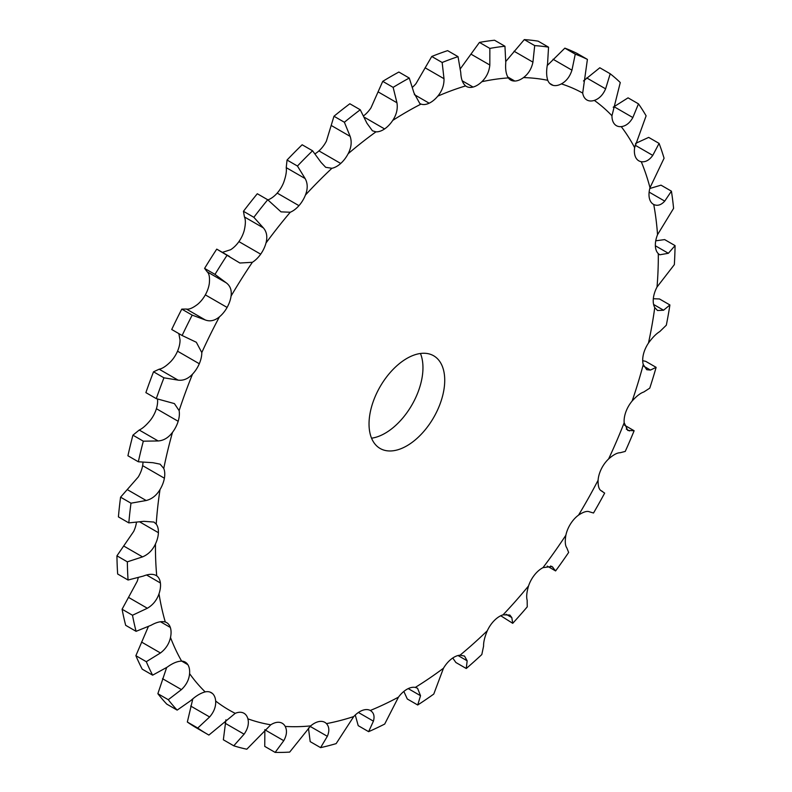 <?xml version="1.0" encoding="UTF-8"?>
<svg xmlns="http://www.w3.org/2000/svg" width="792" height="792" viewBox="0 0 792 792"><rect width="100%" height="100%" fill="white"/><g stroke="black" fill="none" stroke-linecap="round" stroke-linejoin="round"><path stroke-width="1.19" d="M156.103 575.438L156.737 575.853A21.404 12.355 -60 0 1 160.4 582.971A21.404 12.355 -60 0 1 159.004 593.812C156.816 600.158 152.935 604.979 147.352 608.256L132.502 615.245A387.347 223.631 -60 0 0 136.085 631.333L151.133 625.234C156.747 622.067 161.469 620.997 165.29 622.017A21.404 12.355 -60 0 1 166.637 622.621A21.404 12.355 -60 0 1 170.329 627.442A21.404 12.355 -60 0 1 170.498 637.501C169.122 643.777 165.775 648.935 160.459 652.974L146.292 661.696A387.347 223.631 -60 0 0 152.628 675.17L167.152 667.191C172.517 663.241 177.329 661.221 181.615 661.112A21.404 12.355 -60 0 1 185.229 662.112A21.404 12.355 -60 0 1 187.852 664.676A21.404 12.355 -60 0 1 189.585 673.626C189.07 679.625 186.358 684.951 181.437 689.604L168.27 699.702A387.347 223.631 -60 0 0 177.16 710.117L190.822 700.593C195.792 696.019 200.574 693.109 205.168 691.891A21.404 12.355 -60 0 1 211.286 692.654A21.404 12.355 -60 0 1 212.414 693.465A21.404 12.355 -60 0 1 215.662 701.029C216.018 706.553 214.008 711.869 209.623 716.968L197.743 728.036L187.338 722.027A387.347 223.631 -60 0 0 197.129 728.284L207.534 734.293A387.347 223.631 -60 0 0 208.89 735.065L235.214 713.344A21.404 12.355 -60 0 1 243.233 712.889A21.404 12.355 -60 0 1 243.976 713.265A21.404 12.355 -60 0 1 247.886 718.819C249.114 723.71 247.846 728.828 244.094 734.184L233.759 745.797A387.347 223.631 -60 0 0 246.807 749.212L270.765 724.799A21.404 12.355 -60 0 1 279.309 722.324A21.404 12.355 -60 0 1 282.249 723.274A21.404 12.355 -60 0 1 285.219 726.432C287.268 730.521 286.783 735.273 283.764 740.698L275.151 752.4A387.347 223.631 -60 0 0 289.684 752.093L310.702 725.888A21.404 12.355 -60 0 1 319.483 721.472A21.404 12.355 -60 0 1 324.868 722.363A21.404 12.355 -60 0 1 326.462 723.621C329.284 726.779 329.571 731.016 327.334 736.312L320.592 747.638A387.347 223.631 -60 0 0 336.145 743.619L353.727 716.562A21.404 12.355 -60 0 1 362.469 710.355A21.404 12.355 -60 0 1 370.29 710.473C373.784 712.612 374.834 716.166 373.418 721.156L368.627 731.669A387.347 223.631 -60 0 0 384.694 724.066L398.465 697.138A21.404 12.355 -60 0 1 406.88 689.327L406.88 689.317A21.404 12.355 -60 0 1 415.295 687.416L417.542 688.238L420.532 695.713L417.711 704.999L407.306 698.999L403.841 691.436M601.138 490.753L601.296 490.832C598.999 489.595 597.94 486.06 598.099 480.229A21.404 12.355 -60 0 1 601.346 468.913A21.404 12.355 -60 0 1 608.593 458.974C613.374 454.786 617.216 452.707 620.096 452.757L625.244 451.42A387.347 223.631 -60 0 0 634.135 430.739L627.769 430.442L624.175 422.72A21.404 12.355 -60 0 1 625.908 411.761A21.404 12.355 -60 0 1 632.145 401C636.619 396.05 640.5 393.05 643.767 392.02L649.777 388.139A387.347 223.631 -60 0 0 656.122 367.349L650.46 370.072L646.757 369.715L643.262 364.548A21.404 12.355 -60 0 1 643.431 354.301L643.431 354.291A21.404 12.355 -60 0 1 648.47 343.055C652.489 337.511 656.261 333.68 659.776 331.581L666.319 325.205A387.347 223.631 -60 0 0 669.913 304.969L663.567 310.216L657.518 310.513L654.756 307.583A21.404 12.355 -60 0 1 653.36 298.366A21.404 12.355 -60 0 1 657.023 287.021L674.338 264.637A387.347 223.631 -60 0 0 675.061 245.609L668.379 253.291L659.756 254.786L658.291 253.658A21.404 12.355 -60 0 1 655.36 245.777A21.404 12.355 -60 0 1 657.538 234.68L673.586 208.375A387.347 223.631 -60 0 0 671.418 191.169L664.736 201.119C661.152 205.069 657.479 206.197 653.737 204.504A21.404 12.355 -60 0 1 653.43 204.336A21.404 12.355 -60 0 1 649.371 198.208A21.404 12.355 -60 0 1 649.994 187.714L664.072 158.242A387.347 223.631 -60 0 0 659.083 143.401L652.766 155.39C649.351 160.172 645.52 162.281 641.253 161.707A21.404 12.355 -60 0 1 638.807 160.825A21.404 12.355 -60 0 1 635.59 157.192A21.404 12.355 -60 0 1 634.639 147.649L646.114 115.84A387.347 223.631 -60 0 0 638.471 103.851L632.848 117.553C629.749 123.047 625.878 126.076 621.235 126.631A21.404 12.355 -60 0 1 616.394 125.671A21.404 12.355 -60 0 1 614.463 124.047A21.404 12.355 -60 0 1 611.959 115.761L620.275 82.536A387.347 223.631 -60 0 0 610.216 73.775L605.613 88.843C602.979 94.891 599.217 98.743 594.327 100.406A21.404 12.355 -60 0 1 586.902 99.99A21.404 12.355 -60 0 1 586.664 99.841A21.404 12.355 -60 0 1 582.694 93.07L587.407 59.4A387.347 223.631 -60 0 0 575.259 54.153L571.953 70.171C569.884 76.596 566.369 81.17 561.389 83.883A21.404 12.355 -60 0 1 553.083 85.358A21.404 12.355 -60 0 1 551.272 84.615A21.404 12.355 -60 0 1 547.767 80.319C546.332 75.923 546.252 70.419 547.559 63.796L548.549 47.164A387.347 223.631 -60 0 0 534.699 45.609L532.937 62.142C531.541 68.755 528.393 73.904 523.492 77.586A21.404 12.355 -60 0 1 514.8 81.041A21.404 12.355 -60 0 1 510.662 80.041A21.404 12.355 -60 0 1 508.325 77.903C506.078 74.379 505.227 69.32 505.771 62.726L504.95 46.243A387.347 223.631 -60 0 0 489.852 48.411L489.832 65.023C489.179 71.626 486.526 77.2 481.843 81.715A21.404 12.355 -60 0 1 473.052 87.061A21.404 12.355 -60 0 1 466.369 86.417A21.404 12.355 -60 0 1 465.617 85.912C462.647 83.368 461.023 78.913 460.756 72.537L458.023 56.648A387.347 223.631 -60 0 0 442.154 62.489L444.005 78.705C444.163 85.11 442.094 90.931 437.788 96.149A21.404 12.355 -60 0 1 429.175 103.198L429.175 103.198A21.404 12.355 -60 0 1 421.017 104.089L419.819 103.534L413.968 92.921L409.266 78.052L398.861 72.042A387.347 223.631 -60 0 0 390.793 76.567A387.347 223.631 -60 0 0 382.734 81.358L370.983 107.851A21.404 12.355 -60 0 1 363.657 115.781M409.266 78.052A387.347 223.631 -60 0 0 401.207 82.576A387.347 223.631 -60 0 0 393.139 87.367L396.94 102.752C397.93 108.781 396.535 114.672 392.743 120.414A21.404 12.355 -60 0 1 384.585 128.938L384.585 128.938A21.404 12.355 -60 0 1 375.972 131.838L372.428 130.799L366.914 123.215L360.251 109.771L349.846 103.762A387.347 223.631 -60 0 0 333.977 116.246L326.383 141.174A21.404 12.355 -60 0 1 318.948 150.896A21.404 12.355 -60 0 1 315.058 153.777M360.251 109.771A387.347 223.631 -60 0 0 344.381 122.255L350.153 136.392C351.985 141.867 351.311 147.649 348.143 153.737A21.404 12.355 -60 0 1 340.708 163.459L340.708 163.469A21.404 12.355 -60 0 1 331.917 168.28L325.68 167.31L321.087 162.439L312.553 150.777L302.148 144.768A387.347 223.631 -60 0 0 287.05 160.034L286.229 167.637C286.773 171.191 285.922 176.131 283.675 182.477A21.404 12.355 -60 0 1 277.2 193.1A21.404 12.355 -60 0 1 268.508 199.673L267.904 199.911M312.553 150.777A387.347 223.631 -60 0 0 297.455 166.043L305.138 178.556C307.781 183.318 307.88 188.813 305.435 195.04A21.404 12.355 -60 0 1 298.96 205.663L298.96 205.663A21.404 12.355 -60 0 1 290.268 212.236L281.031 211.87L267.706 199.752L257.301 193.743A387.347 223.631 -60 0 0 243.451 211.296L244.441 216.959C245.748 219.661 245.668 224.156 244.233 230.442A21.404 12.355 -60 0 1 238.917 241.609A21.404 12.355 -60 0 1 230.611 249.727L222.384 252.361M267.706 199.752A387.347 223.631 -60 0 0 253.856 217.305L263.36 227.878C266.755 231.789 267.627 236.828 265.993 243.005A21.404 12.355 -60 0 1 260.677 254.173L260.687 254.173A21.404 12.355 -60 0 1 252.371 262.291L239.897 263.023L216.741 249.124L229.512 256.469M227.146 255.133A387.347 223.631 -60 0 0 214.998 274.398L226.136 282.764C230.215 285.724 231.858 290.159 231.066 296.079A21.404 12.355 -60 0 1 227.096 307.435L227.106 307.435A21.404 12.355 -60 0 1 219.434 316.85C214.741 320.71 210.029 321.75 205.296 319.968L192.189 315.127L181.784 309.118L186.387 309.048C189.021 309.623 192.783 308.038 197.673 304.286A21.404 12.355 -60 0 0 205.336 294.872L227.106 307.435L205.336 294.872A21.404 12.355 -60 0 0 209.306 283.516C209.9 277.487 209.207 273.596 207.217 271.844L204.593 268.399A387.347 223.631 -60 0 1 216.741 249.124M192.189 315.127A387.347 223.631 -60 0 0 182.13 335.501L196.337 342.273L201.802 352.559A21.404 12.355 -60 0 1 199.297 363.746L199.297 363.746A21.404 12.355 -60 0 1 192.525 374.141C188.07 378.843 183.259 380.833 178.071 380.12L163.944 377.814L153.529 371.804L159.152 369.201C162.251 368.706 166.122 366.161 170.765 361.578A21.404 12.355 -60 0 0 177.537 351.183L199.297 363.746L177.537 351.183A21.404 12.355 -60 0 0 180.041 339.996L178.834 333.6M163.944 377.814A387.347 223.631 -60 0 0 156.291 398.633L174.398 403.593L179.121 410.632A21.404 12.355 -60 0 1 178.17 421.285L178.17 421.285A21.404 12.355 -60 0 1 172.507 432.333C168.439 437.719 163.657 440.59 158.143 440.956L143.322 441.184L132.917 435.174L139.234 430.036C142.649 428.462 146.48 425.037 150.747 419.77A21.404 12.355 -60 0 0 156.41 408.721L178.17 421.285L156.41 408.721A21.404 12.355 -60 0 0 157.509 399.029M143.322 441.184A387.347 223.631 -60 0 0 138.333 461.776L152.886 462.696L160.103 464.162L163.766 468.438A21.404 12.355 -60 0 1 164.389 478.21L164.389 478.21A21.404 12.355 -60 0 1 160.024 489.545C156.47 495.445 151.856 499.099 146.174 500.514L130.987 503.187L120.582 497.178L138.263 476.982A21.404 12.355 -60 0 0 142.629 465.647L142.629 465.647A21.404 12.355 -60 0 0 142.986 462.36M130.987 503.187A387.347 223.631 -60 0 0 128.819 522.888L143.887 521.324L153.915 522.057L156.222 524.106A21.404 12.355 -60 0 1 158.4 532.689L158.41 532.689A21.404 12.355 -60 0 1 155.47 543.965C152.559 550.183 148.243 554.489 142.54 556.885L127.344 561.835L116.939 555.826L133.709 531.402A21.404 12.355 -60 0 0 136.432 522.502M160.4 582.971L146.599 575.002L160.4 582.971M170.329 627.442L160.449 621.74L170.329 627.442M187.852 664.676L181.695 661.122L187.852 664.676M212.414 693.465L210.019 692.079L212.414 693.465M417.711 704.999A387.347 223.631 -60 0 0 433.778 694.059L443.47 668.23A21.404 12.355 -60 0 1 451.292 659.073L451.292 659.073A21.404 12.355 -60 0 1 460.033 655.192L464.518 656.063L467.161 660.815L466.26 668.497L455.855 662.488L452.757 658.003M466.26 668.497A387.347 223.631 -60 0 0 481.813 654.558L483.585 646.104C483.437 642.173 484.674 637.065 487.298 630.769A21.404 12.355 -60 0 1 494.277 620.552L494.277 620.552A21.404 12.355 -60 0 1 503.059 614.83L509.84 615.047L511.81 617.572L512.721 623.324L500.742 615.75M512.721 623.324A387.347 223.631 -60 0 0 527.254 606.85L527.155 600.178C526.225 597.039 526.69 592.297 528.541 585.951A21.404 12.355 -60 0 1 534.452 575.022L534.452 575.022A21.404 12.355 -60 0 1 542.995 567.636L552.024 566.488L555.598 570.933L547.203 566.082M555.598 570.933A387.347 223.631 -60 0 0 568.646 552.45L566.815 547.866C565.161 545.629 564.844 541.411 565.874 535.234A21.404 12.355 -60 0 1 570.527 523.928L570.527 523.928A21.404 12.355 -60 0 1 578.546 515.117C583.496 511.83 587.159 510.741 589.525 511.84L593.515 513.008A387.347 223.631 -60 0 0 604.662 493.109L600.979 490.654M655.36 245.777L668.379 253.291M553.083 85.358L549.727 83.417L553.083 85.358M514.8 81.041L507.721 76.963L514.8 81.041M473.052 87.061L462.221 80.804L473.052 87.061M429.175 103.198L414.355 94.634L429.175 103.198M369.032 423.967A53.519 30.898 -60 0 1 392.396 370.112A53.519 30.898 -60 0 1 433.64 355.766A53.519 30.898 -60 0 1 433.64 417.572A53.519 30.898 -60 0 1 380.12 448.47A53.519 30.898 -60 0 1 369.032 423.967M442.154 62.489L431.749 56.479L416.028 83.586A21.404 12.355 -60 0 1 412.582 87.16M138.194 577.823A21.404 12.355 -60 0 1 137.244 581.249L122.087 609.236A387.347 223.631 -60 0 0 125.68 625.324L136.085 631.333M238.917 241.609L260.677 254.173M277.2 193.1L298.96 205.663M318.948 150.896L340.708 163.459L318.948 150.896M371.557 438.184A53.519 30.898 120 0 0 411.88 405.009A53.519 30.898 120 0 0 420.443 353.489M384.585 128.938L364.409 117.285L384.585 128.938M489.852 48.411L479.447 42.412L460.083 69.151M534.699 45.609L524.294 39.6L505.85 61.41M575.259 54.153L564.854 48.144L547.262 65.518M610.216 73.775L599.811 67.766L583.457 80.962M227.096 307.435L205.336 294.872M638.471 103.851L628.056 97.842L613.206 107.217M199.297 363.746L177.537 351.183M178.17 421.285L156.41 408.721M164.389 478.21L142.629 465.647L164.389 478.21M158.4 532.689L139.976 522.047L158.4 532.689M155.47 543.965A355.568 205.286 -60 0 0 156.737 575.853C153.5 573.745 149.015 573.814 143.303 576.091L128.066 580.021A387.347 223.631 -60 0 1 127.344 561.835M152.628 675.17L142.223 669.161A387.347 223.631 -60 0 1 135.877 655.687L148.302 626.71M177.16 710.117L166.756 704.108A387.347 223.631 -60 0 1 157.865 693.693L166.647 667.547M187.338 722.027L192.803 698.891M207.534 734.293A387.347 223.631 -60 0 1 197.743 728.036M233.759 745.797L223.354 739.787L225.908 719.819M275.151 752.4L264.746 746.391L264.865 729.64M398.465 697.138A355.568 205.286 -60 0 1 370.29 710.473L370.468 710.572M431.749 56.479A387.347 223.631 -60 0 1 447.619 50.639L458.023 56.648M479.447 42.412A387.347 223.631 -60 0 1 494.545 40.234L504.95 46.243M524.294 39.6A387.347 223.631 -60 0 1 538.144 41.154L548.549 47.164M564.854 48.144A387.347 223.631 -60 0 1 577.002 53.391L587.407 59.4M182.13 335.501L171.725 329.492A387.347 223.631 -60 0 1 181.784 309.118M156.291 398.633L145.886 392.624A387.347 223.631 -60 0 1 153.529 371.804M659.083 143.401L648.678 137.392L635.54 143.431M138.333 461.776L127.928 455.766A387.347 223.631 -60 0 1 132.917 435.174M671.418 191.169L661.013 185.16L649.787 188.506M128.819 522.888L118.414 516.889A387.347 223.631 -60 0 1 120.582 497.178M675.061 245.609L664.656 239.6L655.736 240.808M128.066 580.021L117.661 574.012A387.347 223.631 -60 0 1 116.939 555.826M669.913 304.969L659.498 298.96L653.321 298.742M656.122 367.349L645.708 361.34L642.698 360.677M320.592 747.638L310.187 741.629L308.444 727.987M368.627 731.669L358.222 725.66L355.262 715.018M393.139 87.367L382.734 81.358M344.381 122.255L333.977 116.246M297.455 166.043L287.05 160.034M253.856 217.305L243.451 211.296M214.998 274.398L204.593 268.399M132.502 615.245L122.087 609.236M146.292 661.696L135.877 655.687M634.135 430.739L624.571 425.225M168.27 699.702L157.865 693.693M392.743 120.414A355.568 205.286 -60 0 1 406.88 111.791A355.568 205.286 -60 0 1 421.017 104.089M348.143 153.737A355.568 205.286 -60 0 1 375.972 131.838M305.435 195.04A355.568 205.286 -60 0 1 331.917 168.28M265.993 243.005A355.568 205.286 -60 0 1 290.268 212.236M231.066 296.079A355.568 205.286 -60 0 1 252.371 262.291M201.802 352.559A355.568 205.286 -60 0 1 219.434 316.85M179.121 410.632A355.568 205.286 -60 0 1 192.525 374.141M163.766 468.438A355.568 205.286 -60 0 1 172.507 432.333M156.222 524.106A355.568 205.286 -60 0 1 160.024 489.545M165.29 622.017A355.568 205.286 -60 0 1 159.004 593.812M181.615 661.112A355.568 205.286 -60 0 1 170.498 637.501M205.168 691.891A355.568 205.286 -60 0 1 189.585 673.626M235.214 713.344A355.568 205.286 -60 0 1 215.662 701.029M270.765 724.799A355.568 205.286 -60 0 1 247.886 718.819M310.702 725.888A355.568 205.286 -60 0 1 285.219 726.432M353.727 716.562A355.568 205.286 -60 0 1 326.462 723.621M443.47 668.23A355.568 205.286 -60 0 1 415.295 687.416M487.298 630.769A355.568 205.286 -60 0 1 460.033 655.192M528.541 585.951A355.568 205.286 -60 0 1 503.059 614.83M565.874 535.234A355.568 205.286 -60 0 1 542.995 567.636M598.099 480.229A355.568 205.286 -60 0 1 578.546 515.117M624.175 422.72A355.568 205.286 -60 0 1 608.593 458.974M643.262 364.548A355.568 205.286 -60 0 1 632.145 401M654.756 307.583A355.568 205.286 -60 0 1 648.47 343.055M658.291 253.658A355.568 205.286 -60 0 1 657.023 287.021M653.737 204.504A355.568 205.286 -60 0 1 657.538 234.68M641.253 161.707A355.568 205.286 -60 0 1 649.994 187.714M621.235 126.631A355.568 205.286 -60 0 1 634.639 147.649M594.327 100.406A355.568 205.286 -60 0 1 611.959 115.761M561.389 83.883A355.568 205.286 -60 0 1 582.694 93.07M523.492 77.586A355.568 205.286 -60 0 1 547.767 80.319M481.843 81.715A355.568 205.286 -60 0 1 508.325 77.903M437.788 96.149A355.568 205.286 -60 0 1 465.617 85.912M420.532 695.713L408.236 688.614M444.005 78.705L425.086 67.785M396.94 102.752L378.031 91.832M489.832 65.023L470.913 54.103M350.153 136.392L331.244 125.473M532.937 62.142L514.028 51.223M305.138 178.556L286.229 167.637M571.953 70.171L553.044 59.252M263.36 227.878L244.441 216.959M605.613 88.843L586.704 77.923M226.136 282.764L207.217 271.844M205.296 319.968L186.387 309.048M632.848 117.553L613.929 106.633M178.071 380.12L159.152 369.201M652.766 155.39L635.095 145.184M158.143 440.956L139.234 430.036M664.736 201.119L649.133 192.109M146.174 500.514L127.265 489.595M142.54 556.885L123.621 545.965M663.567 310.216L653.598 304.465M147.352 608.256L128.433 597.336M650.46 370.072L643.896 366.28M160.459 652.974L141.54 642.055M629.482 430.927L626.274 429.076M181.437 689.604L162.518 678.685M209.623 716.968L190.704 706.048M553.044 567.379L550.618 565.973M244.094 734.184L225.185 723.264M511.81 617.572L506.108 614.275M283.764 740.698L264.845 729.779M467.161 660.815L458.023 655.529M327.334 736.312L310.137 726.383M373.418 721.156L358.41 712.483M600.653 490.406L602.583 491.525"/></g></svg>
